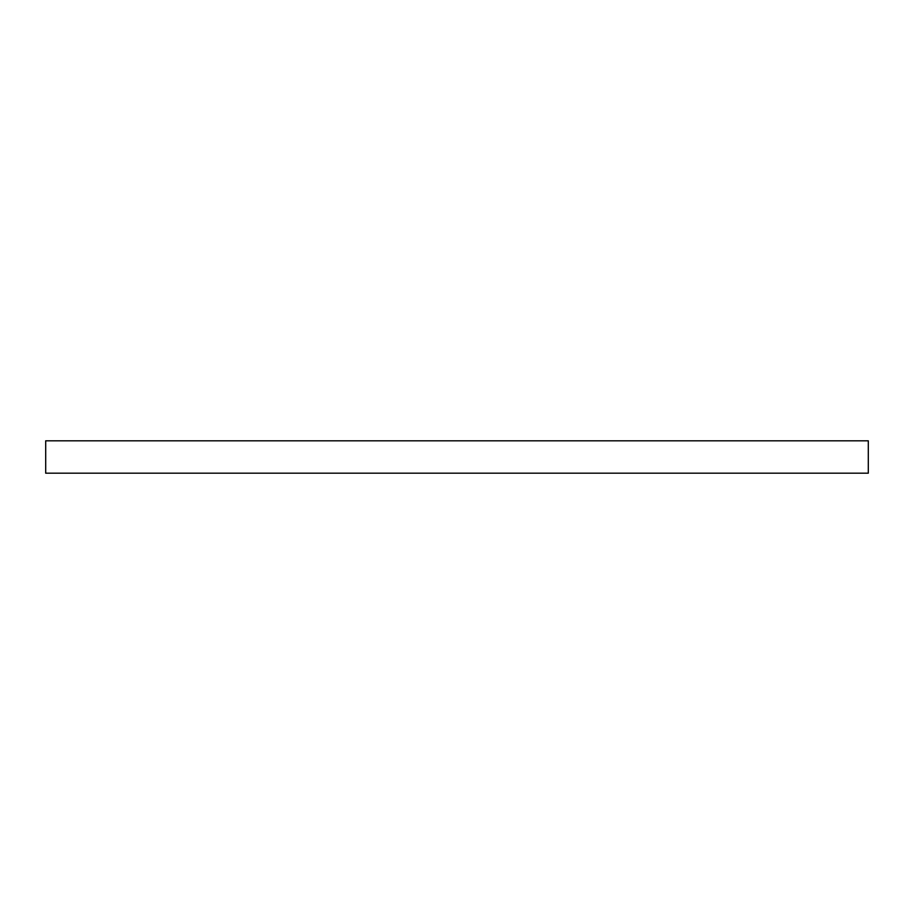 <?xml version="1.0" encoding="UTF-8"?>
<svg xmlns="http://www.w3.org/2000/svg" width="914" height="914" viewBox="0 0 914 914"><rect width="100%" height="100%" fill="white"/><g stroke="black" fill="none" stroke-linecap="round" stroke-linejoin="round"><path stroke-width="1.37" d="M45.7 440.811L45.7 473.189L868.3 473.189L868.3 440.811L45.7 440.811L45.7 473.189L868.3 473.189L868.3 440.811L45.7 440.811"/></g></svg>
